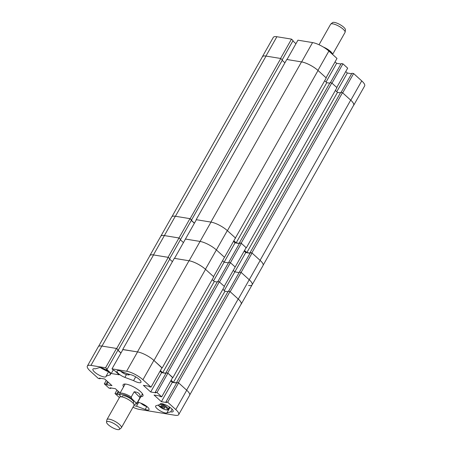 <?xml version="1.0" encoding="UTF-8"?>
<svg xmlns="http://www.w3.org/2000/svg" width="452" height="452" viewBox="0 0 452 452"><rect width="100%" height="100%" fill="white"/><g stroke="black" fill="none" stroke-linecap="round" stroke-linejoin="round"><path stroke-width="0.68" d="M106.118 376.115L109.966 374.945A6.712 1.932 -150.5 0 0 110.429 374.618A6.712 1.932 -150.5 0 0 106.31 370.086A6.712 1.932 -150.5 0 0 99.208 367.679L95.355 368.849A7.537 2.175 29.5 0 0 92.914 369.154A7.537 2.175 29.5 0 0 94.587 372.064A7.537 2.175 29.5 0 0 101.384 376.188A7.537 2.175 29.5 0 0 106.039 376.578A7.537 2.175 29.5 0 0 106.118 376.115L108.599 371.725L106.412 370.917L102.169 368.086M100.468 367.657A7.537 2.175 -150.5 0 0 104.197 369.679M157.11 408.636A6.712 1.932 -150.5 0 0 166.844 412.981L170.692 411.812A7.537 2.175 -150.5 0 0 173.139 411.512A7.537 2.175 -150.5 0 0 167.647 405.907A7.537 2.175 -150.5 0 0 160.014 404.088A7.537 2.175 -150.5 0 0 159.935 404.551L156.081 405.721A6.712 1.932 -150.5 0 0 155.624 406.049A6.712 1.932 -150.5 0 0 157.11 408.636M140.888 396.624A11.39 3.283 -150.5 0 0 142.939 395.941A11.39 3.283 -150.5 0 0 137.792 389.46A11.39 3.283 -150.5 0 0 126.221 384.155A11.39 3.283 -150.5 0 0 123.113 384.72A11.39 3.283 -150.5 0 0 123.582 386.833M124.373 384.07A11.39 3.283 -150.5 0 0 124.758 384.759M138.685 402.348L136.504 406.201A7.537 2.175 -150.5 0 1 133.939 405.54M118.509 373.595A6.712 1.932 -150.5 0 0 124.876 377.392L133.572 380.618A7.537 2.175 -150.5 0 0 140.967 382.307A7.537 2.175 -150.5 0 0 137.335 377.866A7.537 2.175 -150.5 0 0 129.543 374.459L120.848 371.233A6.712 1.932 -150.5 0 0 117.023 371.007A6.712 1.932 -150.5 0 0 118.509 373.595M87.36 366.041L98.299 346.712A13.091 3.774 29.5 0 1 101.87 346.057L90.931 365.391A13.091 3.774 -150.5 0 0 87.36 366.041A13.091 3.774 -150.5 0 0 90.259 371.098L98.378 378.465L100.095 378.742L99.406 378.115L104.672 378.979L111.994 385.629L106.728 384.765L106.034 384.138L104.316 383.855L109.068 388.166L110.785 388.449L110.096 387.822L115.362 388.686L120.102 392.986M116.949 390.127L115.006 393.556L119.718 394.845M115.006 393.556L119.418 397.562M132.973 407.252A13.091 3.774 -150.5 0 0 139.431 409.416L175.116 415.275A13.091 3.774 -150.5 0 0 178.693 414.62A13.091 3.774 -150.5 0 0 175.788 409.568L186.727 390.234L178.613 382.867L176.89 382.584L165.952 401.918L166.647 402.546L161.381 401.681L154.053 395.037L159.324 395.901L160.014 396.528L161.737 396.811L172.675 377.476L167.924 373.166L166.2 372.883L155.262 392.217L155.957 392.844L150.691 391.98L143.363 385.33L148.635 386.194L149.324 386.822L151.047 387.104L161.985 367.775L153.866 360.408L142.928 379.736L151.047 387.104M165.952 401.918L167.675 402.201L175.788 409.568M155.262 392.217L156.985 392.494L161.737 396.811M142.928 379.736A13.091 3.774 -150.5 0 0 126.616 371.245L137.555 351.916L122.938 349.515L112 368.849L126.616 371.245M112 368.849L113.582 370.284L114.339 370.408L119.187 374.81L111.232 373.505L106.384 369.103L107.135 369.227L105.553 367.787L116.492 348.458L101.87 346.057A13.255 3.819 -150.5 0 1 101.977 346.074L116.706 348.492L118.051 349.927M90.931 365.391L105.553 367.787M137.832 402.031L141.177 403.274A6.712 1.932 -150.5 0 1 149.03 409.659A6.712 1.932 -150.5 0 1 145.205 409.433L136.504 406.201M133.572 380.618L135.707 376.838M116.492 348.458L118.074 349.893L107.135 369.227M117.865 350.266L120.938 353.052M122.876 349.622L137.448 351.893A13.255 3.819 -150.5 0 1 137.555 351.916A13.091 3.774 29.5 0 1 153.866 360.408A13.255 3.819 -150.5 0 1 153.968 360.493L161.906 367.905M160.042 371.205L161.63 372.646L150.691 391.98M165.935 373.352L161.63 372.646M176.625 383.059L172.319 382.352L170.732 380.912M176.879 382.612L178.416 382.686L186.631 390.144A13.255 3.819 -150.5 0 1 186.727 390.234A13.091 3.774 29.5 0 1 189.631 395.285L178.693 414.62M106.26 380.42L104.316 383.855M156.985 392.494L167.924 373.166M167.675 402.201L178.613 382.867M142.064 394.551A11.39 3.283 -150.5 0 0 142.849 394.523M172.319 382.352L161.381 401.681M113.232 369.968L111.232 373.505M111.056 387.98L110.785 388.449M118.882 391.878L117.418 394.466M118.192 391.251L116.723 393.839M100.367 378.273L100.095 378.742M108.192 382.177L106.728 384.765M107.503 381.55L106.034 384.138M172.139 409.263L170.692 411.812M159.935 404.551L160.37 403.777M142.239 394.24A10.492 3.023 -150.5 0 0 142.278 394.234A10.492 3.023 -150.5 0 0 142.646 394.121M124.825 384.036A10.492 3.023 -150.5 0 0 124.916 384.409A10.492 3.023 -150.5 0 0 124.933 384.449M166.189 372.906L167.726 372.985L172.596 377.612M166.014 373.216L162.72 372.68L214.288 281.534L212.163 279.607M160.398 370.572L162.72 372.68M117.921 350.159L120.995 352.95M176.704 382.923L173.41 382.381L171.088 380.273M227.938 291.726L224.977 291.241L222.853 289.314M186.631 390.144L238.193 299.004L229.978 291.546L228.203 291.257L176.642 382.398M238.193 299.004A13.255 3.819 29.5 0 1 241.131 304.117L189.761 394.924M98.542 346.413L149.928 255.595A13.255 3.819 29.5 0 1 153.544 254.934L101.977 346.074M116.706 348.492L168.268 257.352L153.544 254.934M168.268 257.352L169.901 258.832L118.339 349.972M169.692 259.199L172.404 261.663M137.448 351.893L189.015 260.753L174.291 258.335L122.724 349.481M189.015 260.753A13.255 3.819 29.5 0 1 205.53 269.352L153.968 360.493M162.183 367.951L213.745 276.81L205.53 269.352M217.248 282.02L214.288 281.534M172.873 377.657L224.435 286.517L219.288 281.845L217.514 281.551L165.952 372.691M167.726 372.985L219.288 281.845M178.416 382.686L229.978 291.546M173.41 382.381L224.977 291.241M205.434 269.262L216.372 249.928A13.091 3.774 -150.5 0 0 200.061 241.436A13.091 3.774 29.5 0 1 216.372 249.928L224.486 257.295L235.424 237.967L227.311 230.599L216.372 249.928L224.486 257.295L213.547 276.63L205.434 269.262A13.091 3.774 -150.5 0 0 189.122 260.77L174.506 258.374L185.444 239.04L200.061 241.436L185.444 239.04L196.383 219.706L210.999 222.107A13.255 3.819 -150.5 0 0 210.892 222.09L301.524 61.901A13.255 3.819 29.5 0 1 318.038 70.495L326.254 77.953L235.351 238.097M233.481 241.396L235.068 242.837L224.13 262.171L222.542 260.731L224.13 262.171L228.441 262.878L224.13 262.171L213.553 280.873M241.362 243.357L230.424 262.691L228.706 262.409L239.645 243.074L241.362 243.357L246.114 247.668L235.176 267.002L230.424 262.691L235.176 267.002L224.237 286.336L219.486 282.02L230.424 262.691L228.706 262.409L217.841 281.607M244.17 251.103L245.758 252.544L234.82 271.872L233.232 270.432L234.82 271.872L239.131 272.584L234.82 271.872L224.243 290.574M240.95 304.445A13.091 3.774 -150.5 0 0 241.193 304.145A13.091 3.774 -150.5 0 0 238.294 299.094L230.175 291.726L241.114 272.392L239.396 272.11L228.531 291.308M238.294 299.094L249.233 279.76L241.114 272.392L249.233 279.76A13.091 3.774 29.5 0 1 252.131 284.811A13.091 3.774 -150.5 0 0 249.233 279.76L260.171 260.425A13.255 3.819 -150.5 0 0 260.07 260.335L350.701 100.146A13.255 3.819 29.5 0 1 353.639 105.265L263.2 265.115M149.866 255.566L160.805 236.232A13.091 3.774 29.5 0 1 164.375 235.582L178.992 237.984L164.375 235.582A13.091 3.774 -150.5 0 0 160.805 236.232L171.737 216.903A13.091 3.774 29.5 0 1 175.314 216.248L189.93 218.649L191.512 220.084L180.574 239.419L178.992 237.984L168.054 257.312L153.437 254.917A13.091 3.774 -150.5 0 0 149.866 255.566A13.091 3.774 -150.5 0 0 149.736 255.934M180.365 239.786L183.439 242.577L180.365 239.786M169.698 258.646L180.574 239.419L178.992 237.984L189.93 218.649M118.339 426.722A7.458 2.147 -150.5 0 0 111.169 422.241A7.458 2.147 -150.5 0 0 106.536 422.1A7.458 2.147 -150.5 0 0 107.864 424.371A7.458 2.147 -150.5 0 0 114.339 428.564A7.458 2.147 -150.5 0 0 119.435 429.4A7.458 2.147 -150.5 0 0 118.339 426.722M106.536 422.1L106.881 419.823A8.283 2.39 29.5 0 1 106.966 419.569A8.283 2.39 29.5 0 1 112.412 420.128A8.283 2.39 29.5 0 1 119.995 424.953A8.283 2.39 29.5 0 1 121.385 427.728A8.283 2.39 29.5 0 1 121.215 427.931L119.435 429.4M121.797 396.884L122.249 396.088A6.543 1.887 29.5 0 1 126.554 396.528A6.543 1.887 29.5 0 1 132.543 400.336A6.543 1.887 29.5 0 1 133.645 402.529L133.193 403.331M106.966 419.569L119.565 397.302A8.283 2.39 29.5 0 1 125.012 397.862A8.283 2.39 29.5 0 1 132.594 402.681A8.283 2.39 29.5 0 1 133.984 405.461L121.385 427.728M133.865 404.314A9.113 2.627 -150.5 0 0 135.12 404.274A9.113 2.627 -150.5 0 0 135.792 402.625L131.741 398.602A9.113 2.627 -150.5 0 0 123.334 394.539A9.113 2.627 -150.5 0 0 119.995 395.715A9.113 2.627 -150.5 0 0 120.102 395.992L120.916 396.799M119.995 395.715L119.588 394.404A9.944 2.865 29.5 0 1 119.684 393.72A9.944 2.865 29.5 0 1 123.034 393.353A9.944 2.865 29.5 0 1 131.227 397.009L134.193 391.76C138.707 392.229 140.662 394.167 140.058 397.585L137.086 402.834A9.944 2.865 29.5 0 1 136.99 403.512A9.944 2.865 29.5 0 1 136.165 404.037L135.12 404.274M137.086 402.834L135.792 402.625M119.853 395.28L119.961 395.602M131.741 398.602L131.227 397.009M140.058 397.585L134.193 391.76M125.842 373.086L123.187 372.098M164.89 407.986L164.025 408.263L161.929 407.28L160.692 406.026L161.556 405.749L163.652 406.727L164.89 407.986M164.443 407.529L164.025 408.263M162.539 406.207L161.929 407.28M335.051 61.873L336.638 63.314L340.944 64.02M342.932 63.834L347.684 68.145L336.746 87.479L331.994 83.168L342.932 63.834L341.215 63.551L330.35 82.75M351.633 73.727L347.328 73.021L345.74 71.58M353.458 105.587A13.091 3.774 -150.5 0 0 353.701 105.288A13.091 3.774 -150.5 0 0 350.803 100.237L342.684 92.869L353.622 73.535L351.905 73.258L341.04 92.451M353.622 73.535L361.741 80.902A13.091 3.774 29.5 0 1 364.64 85.959L353.701 105.288M265.945 56.059A13.091 3.774 -150.5 0 0 262.369 56.715L273.307 37.38A13.091 3.774 29.5 0 1 276.884 36.725L265.945 56.059L280.562 58.461L291.5 39.126L276.884 36.725M291.5 39.126L293.082 40.561L282.206 59.788M292.873 40.934L295.947 43.72M312.569 42.584L297.947 40.183L287.009 59.517L301.631 61.918L312.569 42.584A13.091 3.774 29.5 0 1 328.875 51.076L336.994 58.444L326.056 77.778L317.937 70.41A13.091 3.774 -150.5 0 0 301.631 61.918M262.369 56.715A13.091 3.774 -150.5 0 0 262.239 57.076M336.751 91.716L347.328 73.021M326.061 82.015L336.638 63.314M171.986 216.604L262.431 56.737A13.255 3.819 29.5 0 1 266.053 56.076L280.777 58.494L282.41 59.975L191.495 220.118M282.201 60.348L284.913 62.811M210.892 222.09L196.168 219.672L286.794 59.483L301.524 61.901M324.672 80.755L326.79 82.682L236.164 242.871L239.453 243.408M329.757 83.168L326.79 82.682M331.796 82.987L241.165 243.176L246.312 247.849L336.943 87.66L331.796 82.987L330.022 82.693L239.39 242.882L239.628 243.103M340.446 92.869L337.48 92.383L335.361 90.456M350.701 100.146L342.486 92.688L340.712 92.4L250.08 252.589L250.318 252.804M342.486 92.688L251.854 252.877L260.07 260.335M251.854 252.877L250.08 252.589M250.142 253.114L246.854 252.572L244.532 250.464M241.165 243.176L239.39 242.882M233.842 240.763L236.164 242.871M318.038 70.495L227.407 230.689L235.622 238.142M227.407 230.689A13.255 3.819 -150.5 0 0 227.311 230.599A13.091 3.774 29.5 0 0 210.999 222.107L189.122 260.77M191.365 220.35L194.439 223.141M266.053 56.076L175.421 216.265L190.145 218.683L191.778 220.164M175.421 216.265A13.255 3.819 -150.5 0 0 175.314 216.248L153.437 254.917M280.777 58.494L190.145 218.683M337.48 92.383L246.854 252.572M248.56 285.466A13.091 3.774 -150.5 0 0 252.131 284.811L263.07 265.477A13.091 3.774 29.5 0 0 260.171 260.425L252.052 253.058L250.335 252.775L239.396 272.11L241.114 272.392L252.052 253.058M194.377 223.243L191.303 220.457M235.068 242.837L239.379 243.543M245.758 252.544L250.069 253.25M330.785 24.069L332.565 22.6A7.458 2.147 29.5 0 1 337.463 23.351A7.458 2.147 29.5 0 1 343.882 27.38A7.458 2.147 29.5 0 1 345.464 29.9L345.119 32.177A8.283 2.39 -150.5 0 0 343.362 29.38A8.283 2.39 -150.5 0 0 336.231 24.905A8.283 2.39 -150.5 0 0 330.785 24.069A8.283 2.39 -150.5 0 0 330.615 24.272L319.027 44.748M332.582 54.438L345.034 32.431A8.283 2.39 -150.5 0 0 345.119 32.177M330.723 52.754A6.543 1.887 -150.5 0 0 329.598 51.432A6.543 1.887 -150.5 0 0 326.751 49.33M332.525 54.387A8.283 2.39 -150.5 0 0 330.762 51.652A8.283 2.39 -150.5 0 0 323.412 47.081M169.997 407.416L166.844 412.981M126.447 374.606L124.876 377.392M146.781 406.647L145.205 409.433M110.474 374.053L109.966 374.945M140.877 403.161A5.136 1.48 -150.5 0 0 144.979 405.907A5.136 1.48 -150.5 0 0 147.109 406.693M120.548 371.126A5.136 1.48 -150.5 0 0 124.65 373.866A5.136 1.48 -150.5 0 0 128.713 374.149M160.946 403.642A5.797 1.672 29.5 0 1 162.584 404.303A5.797 1.672 29.5 0 1 168.15 409.309C168.24 410.292 166.613 410.173 163.285 408.953L158.194 405.077M158.33 405.037A5.136 1.48 -150.5 0 0 163.251 408.907A5.136 1.48 -150.5 0 0 167.297 409.111A5.136 1.48 -150.5 0 0 162.33 405.099A5.136 1.48 -150.5 0 0 160.081 404.291M102.276 368.126A5.136 1.48 -150.5 0 0 106.378 370.866A5.136 1.48 -150.5 0 0 108.508 371.651M328.875 51.076L317.937 70.41M350.803 100.237L361.741 80.902M142.278 394.234L142.662 394.15M124.916 384.409L124.786 384.036M241.193 304.145L252.131 284.811M125.164 384.042L119.684 393.72M142.465 393.833L136.99 403.512M147.199 406.766L145.013 405.958L140.758 403.116M129.549 374.267C129.634 375.25 128.012 375.132 124.684 373.911L120.441 371.086M169.443 407.026L168.15 409.309"/></g></svg>
